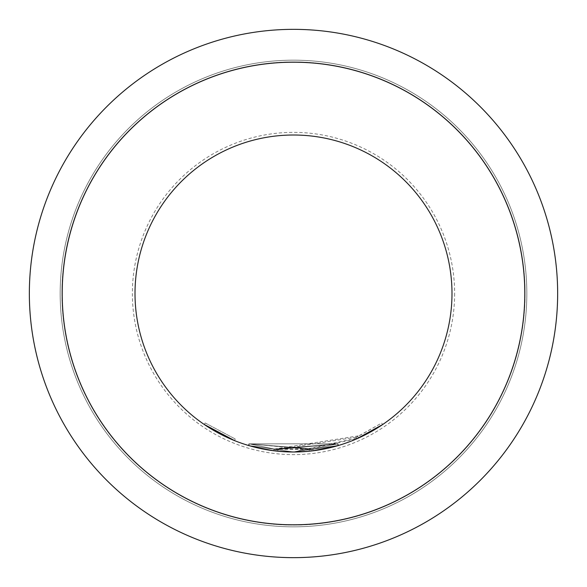 <?xml version="1.0" encoding="UTF-8"?>
<svg xmlns="http://www.w3.org/2000/svg" width="587" height="587" viewBox="0 0 587 587"><rect width="100%" height="100%" fill="white"/><g stroke="black" fill="none" stroke-linecap="round" stroke-linejoin="round"><path stroke-width="0.44" stroke-dasharray="2.94 2.2" d="M205.179 422.97L235.233 438.995L205.179 422.97L204.188 424.43M61.929 293.5A231.572 231.572 0 0 0 293.5 525.072A231.572 231.572 0 0 0 525.072 293.5A231.572 231.572 0 0 0 293.5 61.929A231.572 231.572 0 0 0 61.929 293.5A231.572 231.572 0 0 0 293.5 525.072A231.572 231.572 0 0 0 525.072 293.5A231.572 231.572 0 0 0 293.5 61.929A231.572 231.572 0 0 0 61.929 293.5A231.572 231.572 0 0 1 293.5 61.929A231.572 231.572 0 0 1 525.072 293.5M60.168 293.5A233.333 233.333 0 0 0 293.5 526.832A233.333 233.333 0 0 0 526.832 293.5A233.333 233.333 0 0 0 293.5 60.168A233.333 233.333 0 0 0 60.168 293.5A233.333 233.333 0 0 0 293.5 526.832A233.333 233.333 0 0 0 526.832 293.5A233.333 233.333 0 0 0 293.5 60.168A233.333 233.333 0 0 0 60.168 293.5M29.35 293.5A264.15 264.15 0 0 0 293.5 557.65A264.15 264.15 0 0 0 557.65 293.5A264.15 264.15 0 0 0 293.5 29.35A264.15 264.15 0 0 0 29.35 293.5M312.79 449.04L249.306 443.867L310.963 449.253L309.078 449.451L249.13 443.816L312.717 449.048L337.958 443.794L274.415 449.062L249.27 443.86L274.4 449.062L337.98 443.787L249.292 443.867L337.973 443.787L276.213 449.275L337.943 443.794L312.79 449.04L313.01 450.787L293.5 451.99L338.281 445.533L293.5 451.99L312.937 450.794L338.398 445.496L293.5 451.99L360.11 437.315L382.643 424.548L381.689 423.058L357.769 436.449L358.488 438.049M338.281 445.533L337.782 443.845L274.224 449.04L274.004 450.787L293.5 451.99L309.4 451.19L311.249 450.992L310.985 449.253L311.183 450.999L338.494 445.467L293.5 451.975A158.49 158.49 0 0 0 451.99 293.5A158.49 158.49 0 0 0 293.5 135.01A158.49 158.49 0 0 0 135.01 293.5A158.49 158.49 0 0 0 293.5 451.99L248.807 445.555L293.5 451.975L274.202 450.809L248.763 445.548L293.5 451.99L274.004 450.787L293.5 451.99L248.851 445.57L274.18 450.809L293.5 451.983L311.154 451.007L310.963 449.253M357.769 436.449L356.015 437.22L356.72 438.834L293.5 451.983L277.556 451.183L277.732 449.437L275.912 449.238L275.714 450.992L293.5 451.99L277.864 451.22L293.5 451.99L313.091 450.772L312.878 449.026L274.378 449.055L274.188 450.809L274.415 449.062M272.331 450.567L268.56 450.016M267.474 449.84L266.263 449.635M264.986 449.407L264.473 449.312M259.667 448.336L251.045 446.201M271.583 450.464L268.442 449.994M267.364 449.818L265.889 449.569M264.972 449.4L264.069 449.231M256.13 447.521L251.023 446.193M274.378 449.055L249.24 443.853L248.844 445.57L249.35 443.882L248.851 445.57L249.343 443.882L274.393 449.062L274.18 450.809L274.378 449.055L359.369 435.715L360.11 437.315M293.368 451.99L248.719 445.533L249.218 443.845M249.13 443.816L248.631 445.504L293.5 451.99L273.843 450.765L248.609 445.496L248.954 443.765L248.455 445.452M255.976 447.485L250.876 446.149M234.58 440.632L235.233 438.995L234.58 440.632L218.958 433.367M218.878 433.323L208.136 427.035M309.078 449.451L309.254 451.205L293.5 451.99L276.044 451.029L277.864 451.22L278.033 449.466L277.856 451.22L278.04 449.466L277.9 451.22L279.052 451.33M249.306 443.867L248.793 445.555M337.973 443.787L338.435 445.489L337.951 443.794L312.878 449.026M249.27 443.86L248.771 445.548L249.24 443.853M356.015 437.22L278.069 449.466L276.206 449.275L276.015 451.021M357.703 436.479L358.422 438.085M359.369 435.715L381.653 423.088L382.643 424.548M310.985 449.253L337.995 443.779M276.044 451.029L276.235 449.275L309.224 449.437L309.4 451.19M309.224 449.437L311.051 449.246M337.943 443.794L338.442 445.482M337.899 443.809L338.398 445.496M312.717 449.048L312.937 450.794M310.89 449.26L311.088 451.014M309.144 449.444L309.32 451.198M274.224 449.04L248.954 443.765L274.056 449.018L273.843 450.765M275.912 449.238L277.812 449.444L337.76 443.853L338.259 445.54M277.812 449.444L277.636 451.198M275.985 449.246L275.787 450.999M274.056 449.018L337.62 443.889L338.112 445.584M337.62 443.889L277.732 449.437M337.598 443.897L338.09 445.584M454.632 293.5A161.131 161.131 0 0 1 293.5 454.632A161.131 161.131 0 0 1 132.369 293.5A161.131 161.131 0 0 1 293.5 132.369A161.131 161.131 0 0 1 454.632 293.5M249.02 443.787L248.521 445.474L249.027 443.787"/><path stroke-width="0.88" d="M208.136 427.035L204.188 424.43L234.58 440.632M293.5 135.01A158.49 158.49 0 0 1 451.99 293.5A158.49 158.49 0 0 1 293.5 451.99A158.49 158.49 0 0 1 135.01 293.5A158.49 158.49 0 0 1 293.5 135.01M62.2 293.5A231.3 231.3 0 0 0 293.5 524.8A231.3 231.3 0 0 0 524.8 293.5A231.3 231.3 0 0 0 293.5 62.2A231.3 231.3 0 0 0 62.2 293.5M557.65 293.5A264.15 264.15 0 0 1 293.5 557.65A264.15 264.15 0 0 1 29.35 293.5A264.15 264.15 0 0 1 293.5 29.35A264.15 264.15 0 0 1 557.65 293.5M313.091 450.772L338.479 445.474L313.01 450.787M382.68 424.518L356.72 438.834M271.583 450.464L272.331 450.567M268.56 450.016L267.474 449.84M266.263 449.635L265.684 449.532M265.383 449.473L264.986 449.407M264.473 449.312L259.667 448.336M268.442 449.994L267.364 449.818M265.39 449.481L264.972 449.4M264.069 449.231L256.13 447.521M279.052 451.33L293.368 451.99M274.004 450.787L255.976 447.485M250.876 446.149L248.609 445.496M311.154 451.007L309.254 451.205M277.556 451.183L275.714 450.992"/></g></svg>
